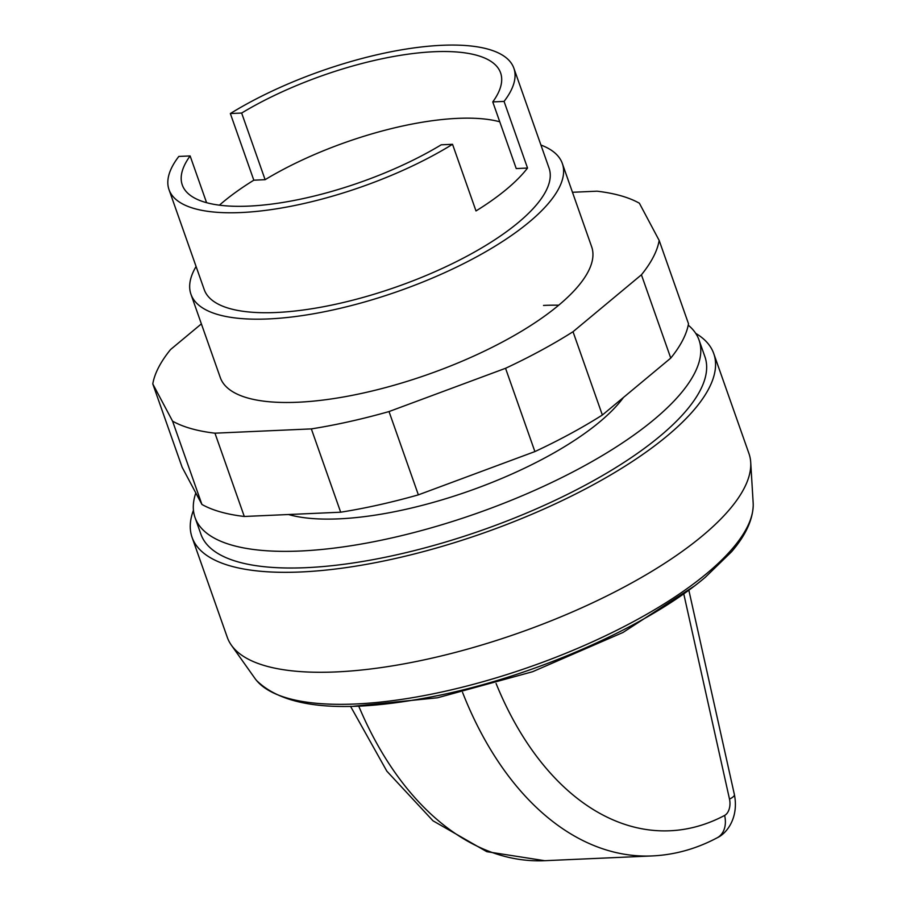 <?xml version="1.0" encoding="UTF-8"?>
<svg xmlns="http://www.w3.org/2000/svg" width="906" height="906" viewBox="0 0 906 906"><rect width="100%" height="100%" fill="white"/><g stroke="black" fill="none" stroke-linecap="round" stroke-linejoin="round"><path stroke-width="1.36" d="M688.243 325.141A267.168 89.626 160.6 0 1 699.047 340.056L704.913 356.715A267.168 89.626 160.6 0 1 582.422 486.692A267.168 89.626 160.6 0 1 306.047 567.677A267.168 89.626 160.6 0 1 200.906 534.2L195.039 517.541A267.168 89.626 160.6 0 1 195.809 492.977M699.047 340.056A267.168 89.626 160.6 0 1 576.544 470.033A267.168 89.626 160.6 0 1 300.18 551.018A267.168 89.626 160.6 0 1 195.039 517.541M695.729 333.374A276.545 92.763 160.6 0 1 713.758 353.6L748.956 453.555A276.545 92.763 160.6 0 1 750.712 462.332L753.158 502.898A265.333 89.003 160.6 0 1 753.214 505.605A265.333 89.003 160.6 0 1 706.725 573.509A265.333 89.003 160.6 0 1 355.367 703.996A265.333 89.003 160.6 0 1 256.568 680.508A265.333 89.003 160.6 0 1 254.903 678.356L231.392 645.208A276.545 92.763 160.6 0 1 227.27 637.28L192.061 537.315A276.545 92.763 160.6 0 1 193.442 510.259M750.712 462.332A276.545 92.763 160.6 0 1 611.222 593.758A276.545 92.763 160.6 0 1 336.103 671.924A276.545 92.763 160.6 0 1 231.392 645.208M713.758 353.6A276.545 92.763 160.6 0 1 586.963 488.141A276.545 92.763 160.6 0 1 300.894 571.969A276.545 92.763 160.6 0 1 192.061 537.315M623.464 397.462A196.862 66.036 160.6 0 1 338.833 518.855A196.862 66.036 160.6 0 1 288.47 514.517M540.927 145.039A196.862 66.036 160.6 0 1 562.332 163.488A196.862 66.036 160.6 0 1 472.071 259.263A196.862 66.036 160.6 0 1 268.425 318.935A196.862 66.036 160.6 0 1 190.951 294.269A196.862 66.036 160.6 0 1 196.081 266.489M219.422 205.175A182.808 61.325 160.6 0 1 253.816 180.192L230.351 113.544A182.808 61.325 160.6 0 1 441.924 45.3A182.808 61.325 160.6 0 1 513.861 68.199L549.07 168.165A182.808 61.325 160.6 0 1 465.254 257.089A182.808 61.325 160.6 0 1 276.16 312.502A182.808 61.325 160.6 0 1 204.224 289.603L169.014 189.648A182.808 61.325 160.6 0 1 178.822 156.432L190.124 155.934L206.591 202.695M513.861 68.199A182.808 61.325 160.6 0 1 504.064 101.415L527.53 168.052A182.808 61.325 160.6 0 1 476.001 210.939L452.536 144.303A182.808 61.325 160.6 0 1 240.962 212.548A182.808 61.325 160.6 0 1 169.014 189.648M452.536 144.303L441.233 144.801A168.743 56.602 160.6 0 1 280.43 202.842A168.743 56.602 160.6 0 1 182.287 184.971A168.743 56.602 160.6 0 1 190.124 155.934M253.816 180.192L265.118 179.682L241.653 113.046A168.743 56.602 160.6 0 1 402.457 55.006A168.743 56.602 160.6 0 1 500.599 72.876A168.743 56.602 160.6 0 1 492.762 101.914L516.227 168.561L527.53 168.052M265.118 179.682A168.743 56.602 160.6 0 1 499.761 121.789M492.762 101.914L504.064 101.415M230.351 113.544L241.653 113.046M190.951 294.269L220.294 377.575A196.862 66.036 -19.4 0 0 297.768 402.241A196.862 66.036 -19.4 0 0 501.403 342.559A196.862 66.036 -19.4 0 0 591.663 246.794L562.332 163.488M543.521 305.424A196.862 66.036 160.6 0 1 558.719 305.209M641.425 274.801L573.022 331.721A267.168 89.626 160.6 0 1 505.548 368.289L389.025 411.562A267.168 89.626 160.6 0 1 311.347 428.9L214.96 433.181A267.168 89.626 160.6 0 1 172.57 421.154L152.786 383.918L182.117 467.213L201.913 504.449A267.168 89.626 -19.4 0 0 244.292 516.477L340.679 512.207A267.168 89.626 -19.4 0 0 418.368 494.857L534.891 451.584A267.168 89.626 -19.4 0 0 602.354 415.027L670.757 358.096A267.168 89.626 -19.4 0 0 688.503 323.748L659.172 240.441A267.168 89.626 160.6 0 1 641.425 274.801L670.757 358.096M172.57 421.154L201.913 504.449M214.96 433.181L244.292 516.477M311.347 428.9L340.679 512.207M389.025 411.562L418.368 494.857M505.548 368.289L534.891 451.584M573.022 331.721L602.354 415.027M572.467 192.276L596.997 191.189A267.168 89.626 160.6 0 1 639.376 203.216L659.172 240.441M152.786 383.918A267.168 89.626 160.6 0 1 170.532 349.569L201.381 323.884M683.86 594.291L729.5 799.103A24.371 5.096 167.4 0 0 734.404 794.641C738.922 817.416 727.054 833.316 717.19 837.79A24.371 18.097 -118 0 0 724.619 815.434A303.736 191.834 -92.5 0 1 496.092 683.486M462.558 692.388A328.108 207.225 87.5 0 0 652.173 855.932L544.71 860.7A328.108 207.225 -92.5 0 1 358.799 706.272M729.5 799.103A13.126 8.29 -92.5 0 1 724.619 815.434M256.568 680.508C284.903 708.311 342.932 713.815 430.633 697.02C529.931 678.152 645.627 627.858 705.264 577.315L731.516 551.811C745.4 535.729 752.626 520.327 753.214 505.605M717.19 837.79C696.454 848.82 674.777 854.868 652.173 855.932M734.404 794.641L688.888 590.384M350.543 706.318L386.851 771.176L433.011 820.813L486.782 851.674L544.71 860.7M693.702 586.476L623 632.467L532.592 671.72L437.541 697.779L353.612 706.238"/></g></svg>
